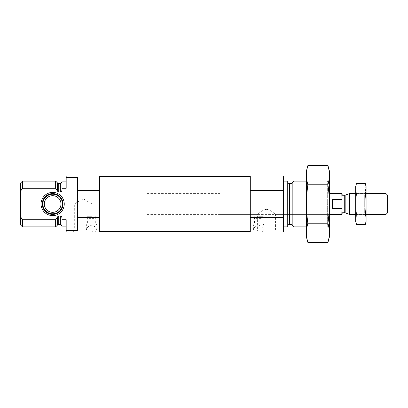 <?xml version="1.0" encoding="UTF-8"?>
<svg xmlns="http://www.w3.org/2000/svg" width="408" height="408" viewBox="0 0 408 408"><rect width="100%" height="100%" fill="white"/><g stroke="black" fill="none" stroke-linecap="round" stroke-linejoin="round"><path stroke-width="0.31" stroke-dasharray="2.04 1.53" d="M266.516 230.877L275.431 230.877L266.516 230.877M266.516 209.365C271.504 209.906 275.227 214.634 275.431 214.404C275.227 214.634 271.509 209.911 266.521 209.365C261.518 209.911 257.805 214.639 257.606 214.404C257.815 214.628 261.513 209.916 266.516 209.365M77.612 217.602L77.612 230.398L66.172 230.398L66.172 232.086L88.327 232.086L86.353 229.714L87.684 226.924L91.55 225.216L95.416 226.924L96.752 229.714L94.773 232.086L99.455 232.086L99.455 217.602L77.612 217.602L77.612 190.398L99.455 190.398L99.455 217.602M99.455 190.398L99.455 175.914L66.172 175.914L66.172 188.292L66.172 181.116L66.172 188.292L62.011 188.292L62.011 181.116M62.011 226.884L62.011 219.708L66.172 219.708L66.172 230.398M66.172 177.602L77.612 177.602L77.612 230.398L77.612 190.398M60.343 183.508L60.343 192.046C61.506 191.602 62.062 190.709 62.011 189.373L62.011 188.292M62.011 219.708L62.011 218.627C62.062 217.291 61.506 216.403 60.343 215.954L58.747 215.954L57.569 216.77L55.661 219.708L55.661 226.884M60.343 192.046L58.747 192.046L57.569 191.23L55.661 188.292L22.481 188.292L22.481 181.116M55.661 181.116L55.661 188.292M55.661 219.708L22.481 219.708L22.481 226.884M20.4 183.197L20.4 224.803M22.481 219.708L20.4 216.485M91.55 216.689L87.388 216.689L91.55 216.689M91.321 216.898L91.321 217.627L87.496 217.627L91.321 217.627L90.928 217.994L91.321 216.898L90.928 216.898L90.928 218.356L90.928 216.898L91.321 216.898M91.785 216.898L91.785 217.627L95.61 217.627L91.785 217.627L92.177 218.356L91.785 217.627L91.785 216.898L92.177 216.898L92.177 217.994L92.177 216.898L91.785 216.898M92.177 218.356L94.88 218.356L92.177 218.356M99.455 204L99.455 231.566L99.455 204M258.611 216.689L262.772 216.689L258.611 216.689M258.381 216.898L258.381 217.678L254.607 217.678L258.381 217.678L257.989 218.045L258.381 216.898L257.989 216.898L257.989 218.356L257.989 216.898L258.381 216.898M258.845 216.898L258.845 217.678L262.614 217.678L258.845 217.678L259.238 218.356L258.845 217.678L258.845 216.898L259.238 216.898L259.238 218.045L259.238 216.898L258.845 216.898M259.238 218.356L261.941 218.356L259.238 218.356M255.388 232.086L253.414 229.714L254.745 226.924L258.611 225.216L262.477 226.924L263.813 229.714L261.834 232.086L283.575 232.086L283.575 217.602L250.288 217.602L250.288 232.086L261.834 232.086M329.348 204L329.348 224.803L329.348 204M327.267 204L327.267 226.884L327.267 204M294.081 181.116L294.081 226.884M287.737 181.116L287.737 226.884M283.575 204L283.575 226.884L283.575 204M283.575 190.398L250.288 190.398L250.288 175.914L283.575 175.914L283.575 217.602M250.288 190.398L250.288 217.602M266.516 232.086L276.639 232.086L266.516 232.086M250.288 204L250.288 231.566L250.288 204M258.611 225.216L253.409 225.216L258.611 225.216M258.611 223.135L262.772 223.135L258.611 223.135M257.989 218.356L255.286 218.356L257.989 218.356M83.232 232.086L73.108 232.086L83.232 232.086M88.327 232.086L94.773 232.086M91.55 225.216L96.752 225.216L91.55 225.216M91.55 223.135L87.388 223.135L91.55 223.135M90.928 218.356L88.225 218.356L90.928 218.356M64.25 204A11.603 11.603 0 0 1 46.843 214.047A11.603 11.603 0 0 1 46.843 193.953A11.603 11.603 0 0 1 64.25 204M60.971 204A8.323 8.323 0 0 1 48.486 211.206A8.323 8.323 0 0 1 48.486 196.794A8.323 8.323 0 0 1 60.971 204M62.45 204A9.802 9.802 0 0 1 47.746 212.486A9.802 9.802 0 0 1 47.746 195.514A9.802 9.802 0 0 1 62.45 204M63.051 204A10.404 10.404 0 0 1 47.445 213.007A10.404 10.404 0 0 1 47.445 194.993A10.404 10.404 0 0 1 63.051 204M83.232 204L74.317 204L83.232 204M83.232 230.877L74.317 230.877L83.232 230.877M219.917 204L219.917 230.005L219.917 204M134.094 204L134.094 230.005L134.094 204M329.348 170.814L329.348 237.186M329.348 181.116L329.348 226.884L329.348 181.116L327.66 182.804L327.66 225.196L327.66 182.804L308.152 182.804L308.152 225.196L308.152 182.804L306.464 181.116L306.464 226.884L306.464 181.116L327.267 181.116L329.348 183.197M327.94 242.439C329.756 236.033 329.756 229.622 327.94 223.217C329.756 210.569 329.756 197.758 327.94 184.783C329.756 178.378 329.756 171.967 327.94 165.561M327.94 184.783L307.872 184.783C306.056 197.431 306.056 210.242 307.872 223.217C306.051 229.622 306.051 236.033 307.872 242.439M307.872 165.561C306.051 171.967 306.051 178.378 307.872 184.783M327.94 223.217L307.872 223.217M306.464 170.814L306.464 237.186M341.827 193.596L341.827 214.404M341.827 200.527L341.827 194.014L341.827 200.527M147.099 204L147.099 177.995L147.099 204M341.827 199.466L332.469 199.466L332.469 208.534L332.469 199.466L332.469 208.534L341.827 208.534M387.6 195.192L387.6 212.808M386.004 193.596L386.004 214.404M349.523 193.596L349.523 214.404M355.7 221.58L355.7 186.42M355.7 214.404L355.7 193.596L355.7 214.404L357.107 212.996L357.107 195.004L357.107 212.996L364.696 212.996L364.696 195.004L364.696 212.996L366.103 214.404L366.103 193.596L366.103 214.404L355.7 214.404M356.459 183.58C355.495 186.981 355.495 190.388 356.459 193.79C355.495 200.512 355.495 207.315 356.459 214.21L356.005 222.375M356.459 214.21L365.344 214.21C366.308 207.488 366.308 200.685 365.344 193.79L365.798 185.625M365.344 224.42C366.308 221.019 366.308 217.612 365.344 214.21M356.459 193.79L365.344 193.79M366.103 221.58L366.103 186.42M60.343 215.954L60.343 224.492M58.747 183.508L58.747 192.046M58.747 215.954L58.747 224.492M57.569 183.019L57.569 191.23M57.569 216.77L57.569 224.981M292.179 183.019L292.179 224.981M291.001 183.508L291.001 224.492M289.405 183.508L289.405 224.492M343.077 195.264L343.077 212.736M345.158 195.187L345.158 212.813M344.729 195.264L344.729 212.736M219.917 214.404L257.606 214.404L257.606 230.877L256.397 232.086M147.099 214.404L329.348 214.404L275.431 214.404L275.431 230.877L276.639 232.086M94.88 218.356L95.61 217.627L95.61 216.689M88.225 218.356L87.496 217.627L87.496 216.689M261.941 218.356L262.614 217.678L262.614 216.689M255.286 218.356L254.607 217.678L254.607 216.689M329.348 224.803L327.267 226.884L306.464 226.884L308.152 225.196L327.66 225.196L329.348 226.884M263.813 229.714L263.813 225.216L262.772 223.135L262.772 216.689M253.409 229.714L253.409 225.216L254.449 223.135L254.449 216.689M96.752 229.714L96.752 225.216L95.712 223.135L95.712 216.689M86.348 229.714L86.348 225.216L87.388 223.135L87.388 216.689M93.35 232.086L92.142 230.877L92.142 204L83.232 198.854L74.317 204L74.317 230.877L73.108 232.086M147.099 193.596L219.917 193.596M219.917 177.995L147.099 177.995M219.917 230.005L147.099 230.005M366.103 193.596L355.7 193.596L357.107 195.004L364.696 195.004L366.103 193.596"/><path stroke-width="0.61" d="M66.172 181.116L62.011 181.116L62.011 188.292L66.172 188.292L66.172 175.914L99.455 175.914L99.455 190.398L77.612 190.398L77.612 177.602L66.172 177.602M66.172 230.398L77.612 230.398L77.612 217.602L99.455 217.602L99.455 232.086L66.172 232.086L66.172 219.708L62.011 219.708L62.011 226.884L66.172 226.884M77.612 217.602L77.612 190.398M99.455 217.602L99.455 190.398M62.011 188.292L62.011 189.373C62.062 190.714 61.506 191.602 60.343 192.046L58.747 192.046L57.569 191.23L55.661 188.292L55.661 181.116L22.481 181.116L22.481 188.292L20.4 191.515L22.481 188.292L55.661 188.292M62.011 226.154C61.317 224.635 60.761 224.079 60.343 224.492L60.343 215.954C61.506 216.398 62.062 217.286 62.011 218.627L62.011 219.708M60.343 215.954L58.747 215.954L57.477 216.918M55.661 219.708L57.569 216.77L57.569 224.981L55.661 226.884L55.661 219.708L22.481 219.708L22.481 226.884L55.661 226.884M22.481 226.884L20.4 224.803L20.4 183.197L22.481 181.116M20.4 216.485L22.481 219.708M306.464 226.884L294.081 226.884L294.081 181.116L306.464 181.116M283.575 226.884L287.737 226.884L287.737 181.116L283.575 181.116M283.575 217.602L283.575 232.086L250.288 232.086L250.288 217.602L283.575 217.602L283.575 175.914L250.288 175.914L250.288 190.398L283.575 190.398M250.288 217.602L250.288 190.398M41.045 204A11.603 11.603 0 0 0 58.451 214.047A11.603 11.603 0 0 0 58.451 193.953A11.603 11.603 0 0 0 41.045 204M42.243 204A10.404 10.404 0 0 1 52.647 193.596A10.404 10.404 0 0 1 63.051 204A10.404 10.404 0 0 1 52.647 214.404A10.404 10.404 0 0 1 42.243 204M62.45 204A9.802 9.802 0 0 1 47.746 212.486A9.802 9.802 0 0 1 47.746 195.514A9.802 9.802 0 0 1 62.45 204M60.971 204A8.323 8.323 0 0 1 48.486 211.206A8.323 8.323 0 0 1 48.486 196.794A8.323 8.323 0 0 1 60.971 204M327.94 242.439L329.348 237.186L329.348 170.814L327.94 165.561C329.756 171.967 329.756 178.378 327.94 184.783C329.756 197.431 329.756 210.242 327.94 223.217C329.756 229.622 329.756 236.033 327.94 242.439L307.872 242.439C306.051 236.033 306.051 229.622 307.872 223.217C306.056 210.569 306.056 197.758 307.872 184.783C306.051 178.378 306.051 171.967 307.872 165.561L327.94 165.561M327.94 184.783L307.872 184.783M327.94 223.217L307.872 223.217M307.872 242.439L306.464 237.186L306.464 170.814L307.872 165.561M329.348 214.404L341.827 214.404L341.996 204L341.827 193.596L329.348 193.596M341.827 199.466L332.469 199.466L332.469 208.534L341.827 208.534M386.004 193.596L386.004 214.404L387.6 212.808L387.6 195.192L386.004 193.596L366.103 193.596M355.7 214.404L349.523 214.404L349.523 193.596L355.7 193.596M356.459 183.58L355.7 186.42L355.7 221.58L356.459 224.42C355.495 221.019 355.495 217.612 356.459 214.21C355.495 207.488 355.495 200.685 356.459 193.79C355.495 190.388 355.495 186.981 356.459 183.58L365.344 183.58C366.308 186.981 366.308 190.388 365.344 193.79C366.308 200.512 366.308 207.315 365.344 214.21C366.308 217.612 366.308 221.019 365.344 224.42L356.459 224.42L356.005 222.375M356.459 214.21L365.344 214.21M356.459 193.79L365.344 193.79M365.798 185.625L365.344 183.58L366.103 186.42L366.103 221.58L365.344 224.42M60.343 192.046L60.343 183.508C60.761 183.921 61.317 183.365 62.011 181.846M58.747 192.046L58.747 183.508L57.569 183.019L55.661 181.116M60.343 224.492L58.747 224.492L58.747 215.954M57.569 191.23L57.569 183.019M292.179 183.019L291.001 183.508L291.001 224.492L292.179 224.981L292.179 183.019L294.081 181.116M291.001 224.492L289.405 224.492L289.405 183.508C288.39 183.411 287.839 182.855 287.737 181.846M344.729 212.736L345.158 212.813L345.158 195.187L344.729 195.264L344.729 212.736L343.077 212.736L343.077 195.264C342.868 195.616 342.45 195.203 341.827 194.014M60.343 183.508L58.747 183.508M58.747 224.492L57.569 224.981M292.179 224.981L294.081 226.884M291.001 183.508L289.405 183.508M289.405 224.492C288.39 224.589 287.839 225.145 287.737 226.154M250.288 176.434L99.455 176.434M250.288 231.566L99.455 231.566M343.077 212.736C342.868 212.384 342.45 212.798 341.827 213.986M386.004 214.404L366.103 214.404M345.158 212.813L349.523 214.404M345.158 195.187L349.523 193.596M344.729 195.264L343.077 195.264"/></g></svg>
